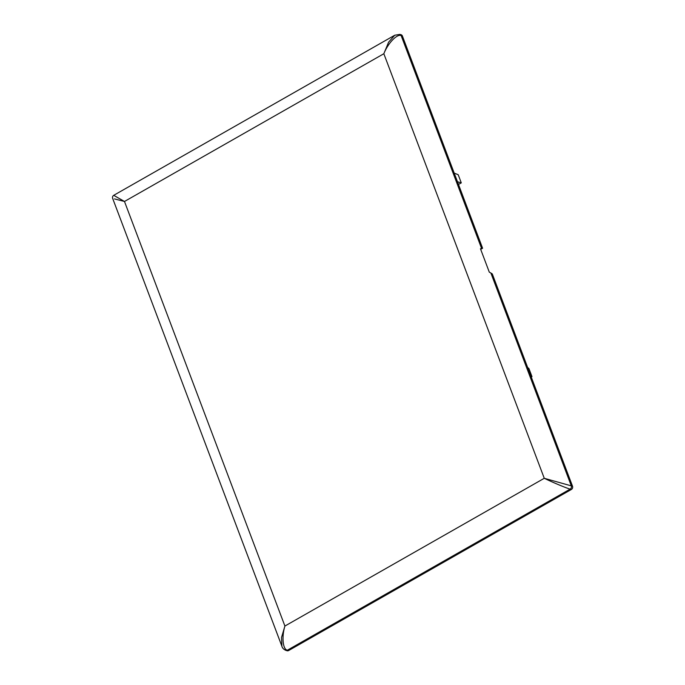<?xml version="1.0" encoding="UTF-8"?>
<svg xmlns="http://www.w3.org/2000/svg" width="685" height="685" viewBox="0 0 685 685"><rect width="100%" height="100%" fill="white"/><g stroke="black" fill="none" stroke-linecap="round" stroke-linejoin="round"><path stroke-width="1.03" d="M113.719 195.328C112.657 196.064 112.297 197.066 112.631 198.333L281.895 646.255L281.526 637.461L284.909 626.047C281.509 637.144 282.922 649.697 287.4 650.193L570.16 489.116C566.504 488.157 552.949 482.505 544.267 478.293L571.299 485.862L490.871 273.007L489.296 272.15L480.459 248.766L482.6 248.253L402.386 35.971L401.162 35.611C397.206 33.642 388.104 42.992 383.84 53.73L388.618 42.145L394.765 35.226L113.719 195.328L124.482 201.476L114.506 198.915M281.895 646.263L281.895 646.263C282.348 648.027 283.684 649.406 285.902 650.39L285.902 650.39A2.44 2.081 -73.6 0 0 287.4 650.193L288.616 650.553L571.376 489.475L570.16 489.116A2.44 2.081 -73.6 0 0 571.299 485.862L572.514 486.222L492.301 273.94L490.871 273.007M572.514 486.222A2.44 2.081 106.4 0 1 571.376 489.475M288.616 650.553A2.44 2.081 106.4 0 1 287.126 650.75L285.902 650.39M481.598 248.475L401.162 35.611A2.44 2.081 -73.6 0 0 399.903 34.387L401.119 34.747A2.44 2.081 106.4 0 1 402.386 35.971M482.6 248.253L480.673 249.349M458.488 184.445L461.279 182.861L457.477 181.765M527.655 367.502L528.897 368.496L531.98 376.639L530.815 375.859M461.279 182.861L458.205 174.718L454.206 173.125M531.26 377.041L531.98 376.639M383.84 53.73L544.267 478.293L284.909 626.047L124.482 201.476L383.84 53.73M399.903 34.387L394.765 35.226"/></g></svg>
